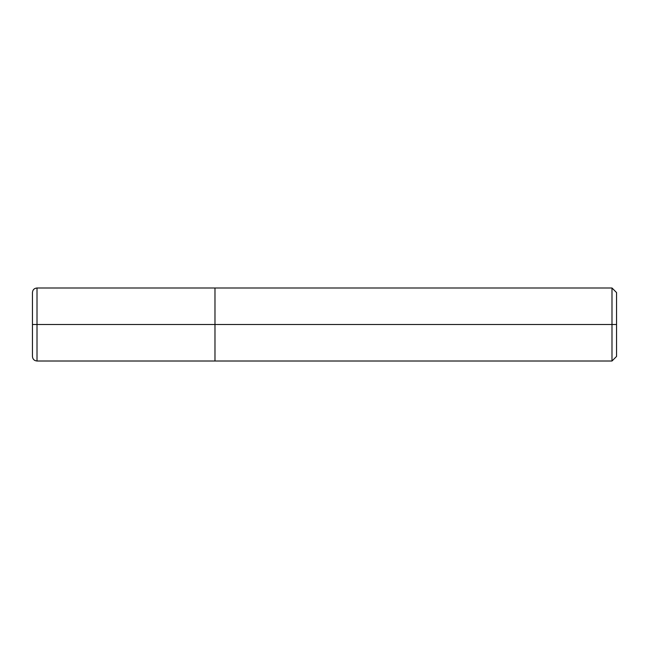 <?xml version="1.0" encoding="UTF-8"?>
<svg xmlns="http://www.w3.org/2000/svg" width="649" height="649" viewBox="0 0 649 649"><rect width="100%" height="100%" fill="white"/><g stroke="black" fill="none" stroke-linecap="round" stroke-linejoin="round"><path stroke-width="0.97" d="M214.981 324.5L214.981 361.006L214.981 287.994L214.981 324.5L37.009 324.5L37.009 287.994L37.009 324.5L32.45 324.5L32.45 292.553L32.45 356.447L32.45 324.5L37.009 324.5L37.009 287.994L37.009 361.006L37.009 324.5L37.009 361.006L37.009 324.5L214.981 324.5L214.981 361.006L214.981 287.994L214.981 361.006L214.981 324.5L611.991 324.5L611.991 287.994L611.991 324.5L214.981 324.5M616.55 324.5L616.55 356.447L616.55 292.553L616.55 324.5L611.991 324.5L611.991 287.994L611.991 361.006L611.991 324.5L611.991 361.006L611.991 324.5L616.55 324.5L616.55 356.447L616.55 324.5M616.55 292.553L611.991 287.994L37.009 287.994C34.243 288.261 32.718 289.787 32.45 292.553M616.55 356.447L611.991 361.006L37.009 361.006C34.243 360.739 32.718 359.213 32.45 356.447"/></g></svg>
